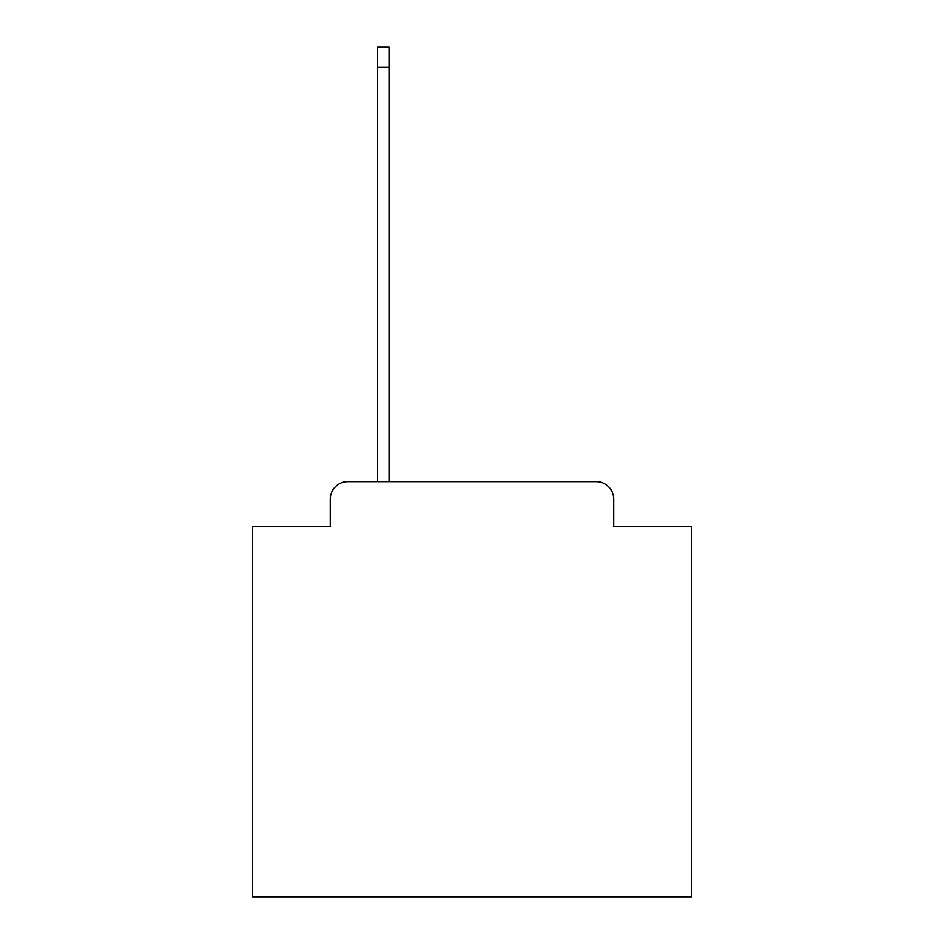 <?xml version="1.0" encoding="UTF-8"?>
<svg xmlns="http://www.w3.org/2000/svg" width="944" height="944" viewBox="0 0 944 944"><rect width="100%" height="100%" fill="white"/><g stroke="black" fill="none" stroke-linecap="round" stroke-linejoin="round"><path stroke-width="1.42" d="M330.258 499.211L330.258 526.422L330.258 499.211A17.558 17.558 0 0 1 347.805 481.652L377.647 481.652L377.647 47.2L389.058 47.2L389.058 67.39L377.647 67.39M613.742 526.422L613.742 499.211L613.742 526.422L691.421 526.422L691.421 896.8L252.579 896.8L252.579 526.422L330.258 526.422M613.742 499.211A17.558 17.558 0 0 0 596.195 481.652L347.805 481.652M389.058 67.39L389.058 481.652L596.195 481.652"/></g></svg>
